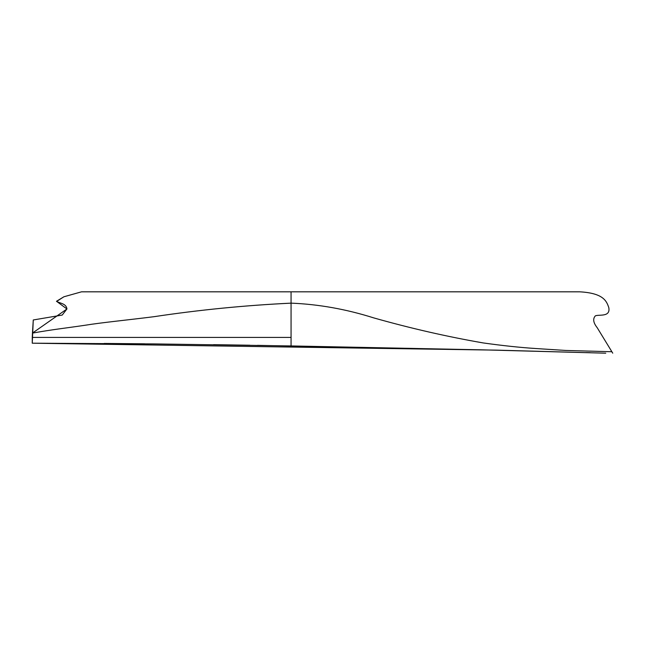 <?xml version="1.0" encoding="UTF-8"?>
<svg xmlns="http://www.w3.org/2000/svg" width="645" height="645" viewBox="0 0 645 645"><rect width="100%" height="100%" fill="white"/><g stroke="black" fill="none" stroke-linecap="round" stroke-linejoin="round"><path stroke-width="0.97" d="M56.566 301.457L63.903 296.781L81.528 291.822L291.064 291.822L81.528 291.822L63.903 296.781L56.502 301.271L66.935 308.979L62.218 315.066L33.274 319.968L32.25 343.196L32.258 341.269L32.25 343.196L495.981 350.122L605.752 353.178L483.25 349.864L291.064 345.938L291.064 303.142C318.59 304.255 346.115 309.157 373.64 317.864C410.422 328.281 446.953 336.642 483.226 342.938C502.528 345.639 520.039 347.502 535.777 348.526L565.81 350.453L611.879 351.743L612.75 353.178L611.879 351.743L565.81 350.453L535.777 348.526C520.039 347.502 502.528 345.639 483.226 342.938C446.953 336.642 410.422 328.281 373.64 317.864C346.115 309.157 318.59 304.255 291.064 303.142L291.064 345.938L153.776 343.906L32.25 343.196L153.776 343.906L291.064 345.938M32.355 335.408L32.274 337.287L32.355 335.408M33.113 322.548L32.516 332.062M104.224 343.454L144.803 343.793L104.224 343.454M213.576 344.656L249.889 345.228L213.576 344.656M257.46 345.349L484.097 349.888L257.46 345.349M586.103 352.581L590.369 352.686L586.103 352.581M291.064 291.822L579.678 291.822C603.809 293.112 606.671 301.4 608.791 307.625C610.654 317.429 598.77 314.268 595.359 315.865C592.658 318.775 593.271 322.718 597.189 327.676L611.879 351.743L597.189 327.676C593.271 322.718 592.658 318.775 595.359 315.865C598.77 314.268 610.654 317.429 608.791 307.625C606.671 301.4 603.809 293.112 579.678 291.822L291.064 291.822L291.064 303.142C245.052 305.351 199.281 309.874 153.776 316.719C128.54 319.928 101.7 322.548 85.084 325.257C63.976 328.378 53.704 329.337 32.452 333.094L32.266 337.416L291.064 337.416L32.266 337.416L32.25 343.196L32.452 333.094C53.704 329.337 63.976 328.378 85.084 325.257C101.7 322.548 128.54 319.928 153.776 316.719C199.281 309.874 245.052 305.351 291.064 303.158M56.502 301.271C59.638 303.376 66.274 303.376 66.935 308.979L32.452 333.094L32.766 328.103M33.266 320.065L32.782 327.797M33.056 323.435L32.572 331.103M33.04 323.75L32.75 328.321"/></g></svg>
